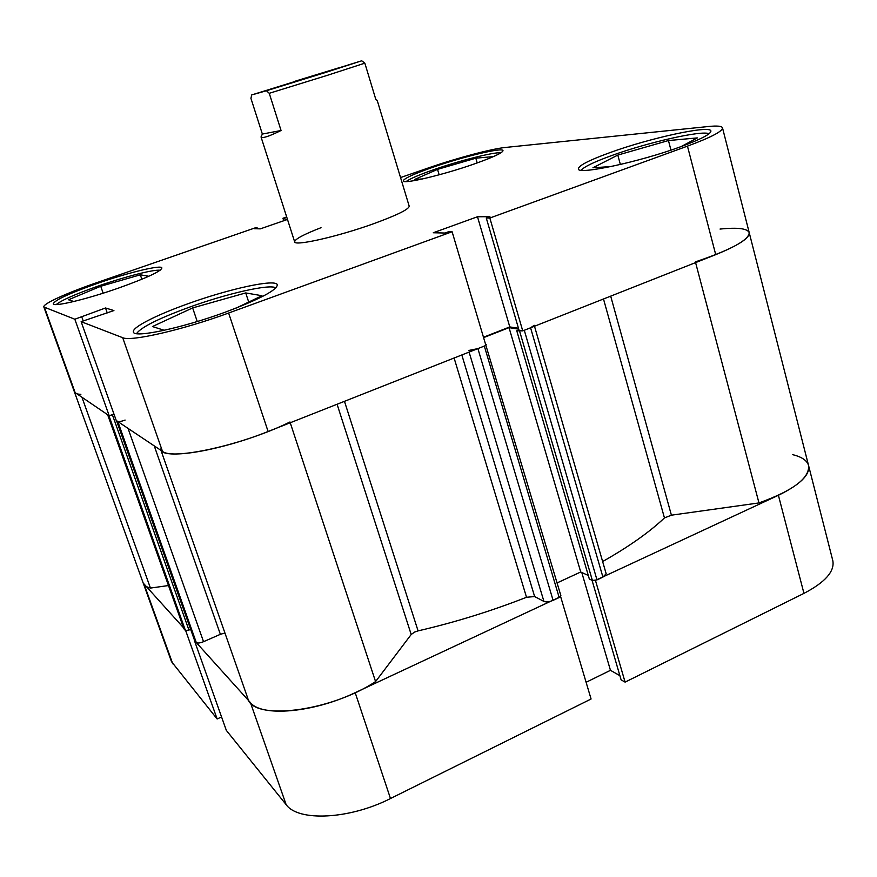 <?xml version="1.0" encoding="UTF-8"?>
<svg xmlns="http://www.w3.org/2000/svg" width="877" height="877" viewBox="0 0 877 877"><rect width="100%" height="100%" fill="white"/><g stroke="black" fill="none" stroke-linecap="round" stroke-linejoin="round"><path stroke-width="1.32" d="M295.659 81.035L340.09 67.441L295.659 81.035M325.17 72.583L361.741 60.787L364.843 63.166L327.154 75.389L269.261 93.302L266.433 90.759L325.17 72.583M364.843 63.166L375.893 99.693L377.176 100.296L409.197 206.172C408.923 209.34 396.842 215.271 372.977 223.942C337.36 236.746 294.321 246.404 294.661 241.844L261.028 136.933C262.113 138.665 268.79 136.516 281.068 130.509L269.261 93.302M261.028 136.933L262.355 134.049L250.932 98.356L251.699 94.935L361.741 60.787M266.433 90.759L251.699 94.935M281.068 130.509L262.355 134.049M610.688 296.141L671.409 515.183L664.448 517.923L603.497 298.98M344.464 401.326L418.077 630.881L414.711 632.021L411.192 634.499L337.075 404.242M113.944 414.01L109.208 415.797L74.512 392.194C74.994 393.499 77.121 394.201 80.87 394.299M257.465 228.787L257.136 227.79L255.503 227.757L96.119 282.887C66.619 293.039 42.403 304.012 43.85 306.983L143.203 583.052C144.058 585.387 146.47 587.053 150.449 588.072L168.494 585.54M82.087 397.676L150.449 588.072M602.631 561.543C628.754 546.766 649.364 532.218 664.448 517.923M418.077 630.881C454.999 622.33 491.153 611.137 526.518 597.27L454.1 358.002M107.63 414.7L183.819 628.425M109.614 415.643L112.431 414.876L188.939 630.081L185.431 630.508L108.912 415.599L107.728 414.81M112.431 414.876L114.043 414.273M116.509 420.653L117.814 421.552C118.921 421.914 121.355 421.42 125.104 420.072M160.502 449.013C161.445 462.596 239.98 446.788 289.98 421.98M468.603 350.493L477.899 348.607L553.102 600.35C549.298 601.929 546.25 602.291 543.937 601.436L534.63 596.557L526.518 597.27M485.869 345.286L560.896 595.735L559.175 597.522L484.323 346.064L477.899 348.607M486.264 344.749L485.639 344.497M483.6 337.634L509.044 327.636L518.724 329.149M518.954 329.916L516.772 330.782L522.506 330.859M534.499 326.244L606.171 573.766L602.927 577.121L596.985 579.894L524.293 330.278L530.574 327.79L534.236 325.312M695.406 261.872C731.045 249.802 748.98 240.068 749.221 232.657C747.445 228.48 737.721 227.286 720.039 229.061M671.409 515.183L758.967 502.927C793.181 490.572 809.712 478.108 808.572 465.544C807.103 460.524 801.819 456.895 792.698 454.67M596.985 579.894L592.381 580.453L519.633 331.232M516.772 330.782L589.344 579.05L592.381 580.453M557.092 582.92L580.717 571.99L588.303 575.487M559.175 597.522L553.102 600.35M160.984 450.394L247.752 698.18C252.159 721.08 329.686 712.003 375.575 681.593L411.192 634.499M224.94 633.008L220.379 634.312L154.253 445.9M128.042 428.393L203.541 641.69L220.379 634.312M203.541 641.69C199.956 643.115 197.533 643.4 196.284 642.545L117.814 421.552M116.564 420.719L194.76 640.857L196.284 642.545M188.939 630.081L190.638 629.346M185.431 630.508L183.995 628.908M695.593 262.596L758.967 502.927M290.232 422.747L375.575 681.593M509.044 327.636L580.717 571.99M136.505 333.633C141.022 327.253 158.671 318.428 189.443 307.169C227.198 293.466 270.017 283.72 275.882 287.886M56.216 304.56C61.642 300.175 75.861 293.927 98.893 285.825C125.477 276.551 154.056 269.228 160.085 270.269M406.051 181.605C409.778 178.82 419.042 174.83 433.841 169.656C459.767 160.579 494.168 151.864 500.975 152.795M581.188 170.215C584.192 166.718 594.354 161.828 611.664 155.558C647.303 142.545 701.874 130.07 709.054 133.743M97.775 283.26C69.689 293.203 54.845 300.044 53.245 303.804C53.245 307.246 86.604 299.309 118.68 288.018C146.634 277.987 161.05 271.3 161.905 267.945C161.412 264.547 128.722 272.462 97.775 283.26M187.908 303.771C156.369 314.986 131.55 327.56 133.436 332.021C133.666 338.303 181.594 328.239 225.104 312.234C259.559 299.265 276.968 290.134 277.318 284.828C276.102 278.546 229.368 288.741 187.908 303.771M610.052 152.587C589.191 160.151 578.623 165.578 578.349 168.866C577.165 175.181 639.103 162.124 680.826 146.689C700.975 139.235 710.995 134.006 710.907 131.024C710.491 124.764 649.528 138.149 610.052 152.587M432.657 167.343C413.615 174.03 403.804 178.557 403.223 180.925C402.598 184.521 443.214 174.929 474.567 163.856C493.269 157.202 502.751 152.795 502.992 150.636C502.894 147.106 462.826 156.764 432.657 167.343M294.661 241.844C294.793 239.191 303.585 234.477 321.026 227.691M687.458 146.141L489.837 218.022L522.736 330.892L715.72 254.648L687.458 146.141C710.973 137.415 722.648 131.32 722.505 127.845C721.859 126.069 717.167 125.619 708.43 126.507L505.24 147.479C491.635 148.794 456.369 158.211 429.324 167.617L400.548 177.571M268.11 431.495C223.361 449.462 171.41 458.89 162.497 451.403L116.246 420.511L81.144 321.673L122.703 337.7C130.53 341.844 182.624 329.949 228.623 313.034L268.11 431.495L485.913 345.439L452.104 231.747L228.623 313.034M595.264 580.475L778.403 495.286C800.142 484.652 810.195 474.742 808.572 465.544L749.221 232.657C749.835 237.974 738.675 245.297 715.72 254.648M522.736 330.892L519.063 330.311L486.286 218.022L489.914 216.707L477.483 216.751L433.282 232.756L445.012 233.03L448.717 231.681L452.104 231.747M518.471 328.272L509.789 326.924L483.479 337.25M257.136 227.79L254.429 228.722L260.326 228.853L287.481 219.447M43.85 306.983L74.83 319.239L109.208 415.797M81.144 321.673L113.911 310.557L105.514 307.98L74.83 319.239M489.837 218.022L486.286 218.022M286.68 216.97L282.953 218.252L283.742 220.741M286.856 217.496L282.953 218.252M83.205 320.949L81.736 316.805M107.246 312.914L105.514 307.98M509.789 326.924L477.483 216.751M285.299 220.204L284.674 218.252M610.874 166.586L592.962 167.759L617.814 155.076L620.357 164.492M617.814 155.076L668.449 140.55L697.314 137.908L681.254 146.536M668.449 140.55L670.971 150.131M422.659 178.919L414.689 179.445L437.535 169.371L475.827 158.189L493.006 156.621L488.259 158.77M475.827 158.189L477.198 162.925M437.535 169.371L439.158 174.797M73.854 301.502L68.472 299.781L100.734 286.264L140.32 274.808L148.794 276.266M140.32 274.808L141.844 279.27M100.734 286.264L103.157 293.192M164.24 330.3L152.445 326.551L192.644 307.915L197.248 321.519M192.644 307.915L245.713 292.929L261.96 295.724L236.22 308.046M245.713 292.929L248.717 302.061M560.688 596.82L591.076 699.002L390.484 798.53C349.495 819.469 298.136 821.804 286.143 804.647L226.332 730.377L194.376 640.429L250.427 702.62C261.576 717.101 313.133 712.804 355.185 692.666L560.458 596.7M185.792 630.914L217.145 718.976L171.475 661.609L143.203 583.052L186.187 630.738M217.145 718.976L221.563 716.958M808.572 465.544L832.81 560.655C834.827 571.355 825.213 582.262 803.957 593.378L625.093 682.12L595.505 580.585M592.052 580.3L621.113 679.85L625.093 682.12M586.11 682.284L610.458 670.324L619.896 675.674M581.769 572.473L610.458 670.324M461.817 354.955L534.63 596.557M543.937 601.436L469.085 352.083M602.927 577.121L530.574 327.79M162.497 451.403L122.703 337.7M44.541 307.564L75.345 393.181M355.185 692.666L390.484 798.53M144.343 584.915L172.736 663.823M803.957 593.378L778.403 495.286M286.143 804.647L250.427 702.62M361.609 60.842L362.475 61.313M183.863 628.688L107.663 414.766M194.683 640.725L116.52 420.686M749.221 232.657L722.505 127.845"/></g></svg>
